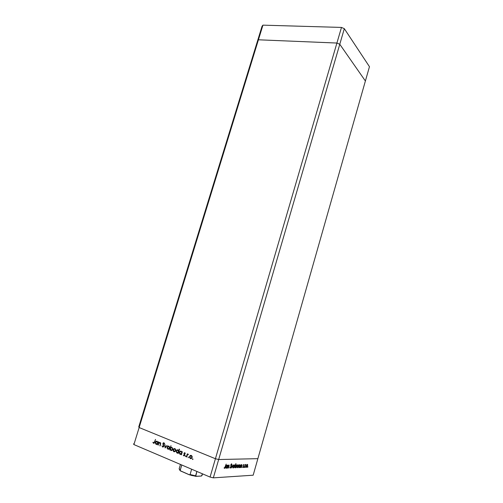 <?xml version="1.0" encoding="UTF-8"?>
<svg xmlns="http://www.w3.org/2000/svg" width="503" height="503" viewBox="0 0 503 503"><rect width="100%" height="100%" fill="white"/><g stroke="black" fill="none" stroke-linecap="round" stroke-linejoin="round"><path stroke-width="0.75" d="M138.753 426.902L139.142 427.55L215.422 458.73L218.673 459.528L257.876 458.667L365.392 80.989L257.876 458.667L218.673 459.528L339.776 44.27L365.392 80.989L369.46 66.692L365.392 80.989L339.776 44.27L218.673 459.528L215.422 458.73L336.909 43.044L339.776 44.27L365.392 80.989L339.776 44.27L344.322 28.671L369.46 66.692L344.322 28.671L339.776 44.27L336.909 43.044L215.422 458.73L139.142 427.55L258.429 39.794L336.909 43.044L339.776 44.27L336.909 43.044L341.474 27.426L344.322 28.671L341.474 27.426L336.909 43.044L258.429 39.794L257.574 40.793L258.429 39.794L336.909 43.044L258.429 39.794L262.931 25.15L341.474 27.426L262.931 25.15L262.063 26.206L262.931 25.15L133.905 444.57L210.065 477.07L215.422 458.73L139.142 427.55L138.753 426.902L139.142 427.55L138.753 426.902L257.574 40.793L138.753 426.902M257.574 40.793L258.429 39.794L257.574 40.793L262.063 26.206L257.574 40.793M174.396 448.601L173.164 449.669L173.944 451.738L174.899 451.694L175.654 450.707L175.648 449.493L174.881 448.619L173.812 448.739L175.346 448.953L175.698 450.556L174.962 451.656L173.711 451.612L173.114 450.619L173.271 449.386L174.069 448.601L174.956 448.946M177.201 449.952L176.169 450.902L177.389 449.789L178.175 450.034L178.691 450.921L179.231 449.116L179.533 449.236L178.263 453.48L178.119 452.832L176.836 452.939L176.1 451.216L177.175 449.94M180.854 451.487L181.275 451.556L181.897 453.165L180.954 454.008M178.332 450.751L177.226 450.38M185.594 456.586L185.594 455.85L185.62 456.586M246.898 464.615L247.413 464.854L247.407 465.866L246.552 467.017L246.2 465.853L247.206 464.741L246.885 464.609M213.329 477.85L253.172 475.203L257.876 458.667L218.673 459.528L213.329 477.85L210.065 477.07L133.905 444.57L133.54 443.841L133.905 444.57L139.142 427.55L215.422 458.73L210.065 477.07L213.329 477.85L218.673 459.528L215.422 458.73L218.673 459.528L257.876 458.667L253.172 475.203L213.329 477.85M227.582 468.161L228.274 465.137L228.299 465.677L229.179 465.086L228.702 468.111L228.896 465.426L227.582 468.161L228.896 465.426L228.702 468.111L229.041 465.055L228.299 465.677L228.274 465.137L227.582 468.161M231.21 467.004L230.374 468.136L229.965 467.268L230.198 467.054L230.437 467.721L230.971 467.18L230.751 465.042L231.581 463.81L231.914 464.489L231.676 464.747L231.323 464.269L230.959 464.917L231.21 467.004L230.996 464.766L231.443 464.238L231.676 464.747L231.914 464.489L231.581 463.81L230.808 464.791L231.034 467.004L230.437 467.721L230.198 467.054L229.965 467.268L230.317 468.142L231.21 467.004M231.82 467.972L231.996 464.998L232.04 467.155L233.348 464.948L231.82 467.972L233.348 464.948L232.04 467.155L231.996 464.998L231.82 467.972M233.191 466.444L233.87 465.156L234.65 464.967L234.725 466.237L233.983 467.683L233.235 467.859L233.147 466.595L233.493 467.953L234.681 466.382L234.687 465.024L233.694 465.376L233.191 466.444M236.838 466.294L237.51 465.017L238.277 464.835L238.378 465.948L237.617 467.526L236.882 467.696L236.838 466.294L237.133 467.79L238.303 466.237L238.309 464.885L237.334 465.237L236.838 466.294M241.981 465.168L241.465 467.545L241.44 467.048L240.579 467.608L240.308 466.721L240.792 465.281L241.515 464.602L241.981 465.168L241.591 464.596L240.421 466.136L240.711 467.633L241.44 467.048L241.465 467.545L241.981 465.168M247.658 467.318L247.872 466.671L247.658 467.318M246.181 465.916L246.822 464.671L247.558 464.489L247.614 465.721L246.91 467.117L246.212 467.287L246.105 466.206L246.451 467.375L247.577 465.86L247.583 464.533L246.659 464.885L246.181 465.916M245.263 467.425L245.483 466.771L245.263 467.425M244.433 467.413L245.099 464.514L245.143 464.935L245.646 464.451L244.433 467.413L245.728 464.539L245.143 464.935L245.099 464.514L244.433 467.413M243.76 467.494L243.974 466.834L243.76 467.494M243.163 465.294L243.659 464.533L243.961 464.917L243.389 465.124L243.515 466.558L242.786 467.532L242.559 467.155L243.339 466.551L243.163 465.294L243.307 466.696L242.559 467.155L242.836 467.532L243.483 466.677L243.339 465.275L243.961 464.917L243.729 464.514L243.163 465.294M240.164 465.262L239.654 467.627L239.629 467.124L238.762 467.689L238.491 466.797L238.975 465.35L239.78 464.659L240.164 465.262L239.78 464.659L238.604 466.206L238.9 467.708L239.629 467.124L239.654 467.627L240.164 465.262M234.945 467.293L235.989 463.665L235.486 465.407L236.492 464.891L236.542 466.306L235.668 467.746L234.983 467.545L235.347 467.865L236.542 466.306L236.542 464.954L235.486 465.407L235.813 463.672L234.945 467.293M227.513 465.721L226.979 468.186L226.947 467.671L226.023 468.255L225.728 467.331L226.155 465.973L226.928 465.156L227.438 465.35L227.086 465.124L225.847 466.727L225.847 468.098L226.947 467.671L226.979 468.186L227.859 465.149L227.205 465.596L227.513 465.721M224.602 467.979L226.187 464.099L225.017 467.916L224.464 468.406L224.105 467.947L224.307 467.62L224.602 467.979L224.307 467.62L224.105 467.947L224.464 468.406L225.369 466.922L226.187 464.099L224.602 467.979M158.332 445.155L158.942 442.068L159.067 442.722L160.363 442.646L160.727 443.552L160.099 445.891L160.413 443.545L159.973 442.847L158.986 443.231L158.332 445.155L158.942 443.306L159.973 442.847L160.4 443.684L160.099 445.891L160.558 444.375L160.136 442.508L159.067 442.722L158.942 442.068L158.332 445.155M163.224 446.708L163.959 446.356L162.783 447.129L161.985 445.796L162.878 446.702L163.607 446.387L162.878 443.791L163.23 442.954L163.852 442.772L164.663 443.866L164.324 444.011L163.764 443.193L163.224 443.545L163.953 446.375L163.224 443.545L163.852 443.225L164.324 444.011L164.663 443.866L164.009 442.822L162.928 443.445L163.664 446.249L162.821 446.677L161.985 445.796L162.695 447.098L161.985 445.796L162.695 447.098L163.4 446.727M165.103 447.984L164.883 444.533L165.324 447.161L167.084 445.444L165.103 447.984L167.084 445.444L165.324 447.161L164.883 444.533L165.103 447.984M167.09 447.142L167.857 446.136L169.033 446.23L169.637 447.406L169.285 448.72L167.977 449.236L167.034 448.085L167.09 447.142L167.857 449.192L168.788 449.154L169.555 448.167L169.549 446.966L168.788 446.098L167.732 446.211L168.536 446.023L167.732 446.211L167.09 447.142M181.86 452.203L182.325 451.769L181.42 454.8L181.275 454.152L180.401 454.398L179.659 453.995L179.269 452.367L180.275 451.147L181.457 451.436L181.86 452.203L181.055 451.178L180.043 451.248L179.313 452.21L180.112 454.31L181.275 454.152L181.42 454.8L182.325 451.769L182.023 451.644L181.897 453.165L181.872 452.203M192.574 459.522L192.724 458.805L192.982 459.22L192.574 459.522L192.963 459.289L192.555 458.837L192.574 459.522M189.543 456.485L190.461 455.404L191.549 455.567L192.19 456.774L191.832 458.12L190.486 458.642L189.493 457.453L189.543 456.485L190.354 458.591L191.373 458.535L192.108 457.554L192.089 456.322L191.297 455.429L190.203 455.542L190.995 455.341L190.203 455.542L189.543 456.485M188.185 457.686L188.392 456.988L188.185 457.686M186.707 457.007L186.406 456.881L187.311 453.832L187.481 454.41L188.298 454.19L187.38 454.957L186.707 457.007L187.38 454.957L188.462 454.372L187.481 454.41L187.311 453.832L186.406 456.881L187.6 453.951L186.406 456.881L186.707 457.007M183.991 453.291L184.72 452.713L185.343 453.448L184.324 453.329L184.884 455.045L184.155 455.932L183.281 455.177L184.123 455.536L184.519 455.24L183.991 453.291L184.538 455.19L183.281 455.177L183.859 455.881L184.84 455.303L184.293 453.404L185.343 453.448L184.846 452.75L183.991 453.291M170.152 449.468L169.693 449.902L170.957 445.696L170.724 447.569L172.114 447.507L172.699 449.298L171.605 450.543L170.259 449.808L170.429 448.538L170.152 449.468L170.932 450.481L171.919 450.418L172.661 449.456L171.875 447.374L170.724 447.569L170.957 445.696L169.693 449.902L170.152 449.468M157.835 442.225L158.288 441.797L157.389 444.759L157.257 444.13L156.414 444.375L155.697 443.986L155.314 442.558L155.855 441.483L157.074 441.238L157.835 442.225L157.074 441.238L156.156 441.282L155.389 442.25L156.131 444.294L157.257 444.13L157.389 444.759L158.288 441.797L157.835 442.225M153.654 442.847L154.163 442.64L155.509 439.421L154.283 443.068L153.509 443.256L152.887 442.47L153.151 442.231L153.654 442.847L153.151 442.231L152.887 442.47L153.509 443.256L154.069 443.25L155.509 439.421L154.729 441.999L153.654 442.847M192.838 459.478L192.718 459.044L192.838 459.478M190.995 458.679L190.354 458.591L189.864 456.479L190.524 455.536L189.813 457.447L190.995 458.679M191.599 455.844L192.152 457.302L191.19 458.283M190.989 458.271L192.121 457.422L190.467 458.214L189.845 456.611L190.398 455.863L191.184 455.8L192.121 457.422L191.505 455.8M188.443 457.642L188.329 457.214L188.443 457.642M185.714 455.869L185.506 456.567L185.714 455.869M185.764 456.523L185.651 456.095L185.764 456.523M185.06 453.121L185.33 453.455L184.853 453.128M184.287 455.913L183.281 455.177L184.287 455.913M184.752 452.744L184.268 453.549L184.878 454.945L184.538 455.517L184.865 454.863L183.96 453.807L184.79 452.731M181.457 454.674L181.118 454.674L181.275 454.152L181.457 454.674M180.74 454.398L180.112 454.31L179.552 452.782L179.98 453.989L180.74 454.398M179.577 452.467L179.313 452.21L180.778 451.103L179.596 452.367L180.231 453.945L179.609 452.335L180.168 451.6L181.275 451.556L180.156 451.606L179.577 452.474M182.18 452.203L182.312 451.763L182.18 452.203M180.747 454.002L181.897 453.165L180.231 453.945L181.03 453.901L181.602 453.046L181.438 451.971L180.753 451.499M179.533 449.236L179.231 449.116L178.691 450.921L177.905 449.877L176.905 449.94L176.169 450.902L176.962 452.996L178.119 452.832L178.263 453.48L179.533 449.236M178.301 453.36L177.961 453.354L178.119 452.832L178.301 453.36M177.584 453.077L176.962 452.996L176.408 451.568L176.836 452.675L177.584 453.077M179.018 450.921L179.521 449.236L179.018 450.921M177.729 450.179L177.006 450.298L176.452 451.084M177.59 452.681L178.741 451.851L177.081 452.631L176.465 451.028L177.025 450.292L177.798 450.248L178.414 451.851L178.728 450.921L178.81 451.354L178.534 452.285L177.804 452.694M178.219 450.292L178.634 450.701L177.622 450.191M176.503 450.914L176.735 452.386L177.873 452.587L178.471 451.606L177.798 450.248L178.125 450.248M174.271 451.738L173.441 450.619L174.271 451.738M175.698 450.543L174.774 451.436M175.189 449.034L175.736 449.889L174.767 448.99L175.685 450.581L174.057 451.367L173.46 449.795L174.038 449.034L175.094 448.99M174.554 451.417L175.685 450.581M170.02 449.902L169.693 449.902L170.02 449.902M170.442 448.5L171.051 447.569L170.442 448.5M171.536 450.556L170.932 450.481L170.523 449.619L171.536 450.556M171.995 447.708L172.736 448.67L171.592 447.689M171.542 450.16L172.686 449.361L172.152 450.053M171.045 450.11L170.435 448.519L170.976 447.783L172.089 447.745L172.692 449.336L171.8 450.072L171.045 450.11L172.24 449.625L172.233 448.16L171.366 447.676L170.523 448.286L170.391 449.254L171.045 450.11M168.455 449.273L167.857 449.192L167.38 448.16L168.455 449.273M167.417 447.154L168.065 446.218L167.417 447.154M168.461 448.877L169.568 448.116L168.681 448.896M169.096 446.507L169.624 447.274L168.681 446.463L169.586 448.047L167.964 448.827L167.38 447.261L167.964 446.507L169.008 446.463M165.374 447.632L165.349 447.161L165.374 447.632M165.657 447.167L167.021 445.419L165.657 447.167M163.978 446.255L163.664 446.249L163.978 446.255M163.991 445.803L163.67 445.803L163.991 445.803M163.984 445.733L162.922 444.136L163.23 444.023L163.984 445.733M163.859 442.797L163.261 443.445L163.903 442.785M164.185 443.231L164.626 443.885L163.84 443.218M158.816 443.583L159.401 442.728L158.816 443.583M160.13 445.777L159.809 445.771L160.13 445.777M160.558 444.382L160.231 444.375L160.558 444.382M160.715 443.69L160.4 443.684L160.715 443.69M160.413 442.904L160.709 443.288L159.891 442.822M157.42 444.646L157.099 444.639L157.42 444.646M157.577 444.13L157.257 444.13L157.577 444.13M156.716 444.375L156.131 444.294L155.679 443.269L156.716 444.375M155.71 442.256L156.967 441.603L157.867 443.174L156.251 443.935L155.672 442.376L155.798 443.527L156.634 443.998L157.345 443.596L157.59 442.407L157.301 441.609L156.779 441.546L155.71 442.256M155.754 442.156L156.848 441.169L155.76 442.156M156.735 443.986L157.81 443.376L156.974 444.004M156.823 441.559L157.301 441.609L156.823 441.559M157.867 442.225L157.936 442.961L157.867 442.225M153.943 443.294L152.887 442.47L153.943 443.294M190.467 458.214L191.266 458.164L191.832 457.309L191.712 456.322L190.983 455.743L189.813 456.73L190.467 458.214M174.057 451.367L174.83 451.31L175.39 450.468L175.283 449.5L174.572 448.934L173.428 449.908L174.057 451.367M167.964 448.827L168.738 448.77L169.291 447.928L169.127 446.853L168.486 446.406L167.348 447.381L167.964 448.827M247.149 464.42L247.683 464.841L247.149 464.42M246.13 466.815L246.665 466.998L247.136 466.507L247.306 464.759L246.508 465.47L246.376 466.947M243.471 464.678L243.961 464.917L243.471 464.678M243.1 465.696L243.414 465.828L243.1 465.696M243.194 466.086L243.546 466.231L243.194 466.086M241.434 464.627L241.497 464.954L241.434 464.627M240.403 467.061L240.824 467.268L240.447 466.067L241.49 464.954L241.71 466.092L240.824 467.268L241.434 466.753L241.591 464.967L241.157 464.822L241.49 464.954L240.736 465.74L240.635 467.193M239.61 464.697L239.68 465.024L239.61 464.697M239.68 465.024L239.906 466.168L239.007 467.35L238.623 466.143L239.68 465.024L239.34 464.885L239.68 465.024L238.806 466.105L238.906 467.331L239.83 466.4L239.68 465.024M237.862 464.759L238.416 465.193L237.862 464.759M237.913 465.086L238.133 466.243L237.24 467.425L236.856 466.231L237.913 465.086L237.573 464.954L237.913 465.086L237.089 466.061L237.133 467.413L238.057 466.476L237.913 465.086M236.089 464.822L236.171 465.156L236.089 464.822M235.454 467.501L235.058 466.281L236.133 465.156L235.8 465.024L236.36 465.288L236.366 466.312L235.454 467.501L236.423 466.08L236.284 465.2L235.624 465.501L235.127 466.803L235.454 467.501M234.235 464.891L234.794 465.332L234.235 464.891M234.279 465.225L234.505 466.394L233.599 467.583L233.21 466.375L234.279 465.225L233.939 465.086L234.279 465.225L233.442 466.206L233.493 467.57L234.429 466.621L234.279 465.225M229.965 467.526L230.317 467.671M231.367 463.892L231.418 464.238L231.367 463.892M230.764 465.545L231.122 465.696L230.764 465.545M226.941 465.156L227.016 465.501L226.941 465.156M226.979 465.501L227.237 466.683L226.281 467.903L225.866 466.652L226.979 465.501L226.627 465.357L226.979 465.501L226.061 466.621L226.174 467.884L227.199 466.803L226.979 465.501M195.566 475.926L190.077 474.518L191.649 469.211L190.077 474.518L189.417 474.807L195.963 476.36L201.244 476.045L201.954 475.618L202.502 473.845L201.439 476.014L195.73 476.291M195.742 476.297L196.88 471.443L195.592 475.825L190.077 474.518L189.235 474.769L180.464 470.902M180.181 470.481L181.746 464.986L180.181 470.236L179.162 468.752L180.319 470.745L179.143 468.909M192.624 475.687L190.788 475.216M189.417 474.807L180.319 470.745M180.187 470.626L179.703 470.098M179.162 468.746L180.451 464.432L179.162 468.752M189.348 474.794L195.774 476.316M180.307 470.733L180.961 471.217M190.297 455.485L190.618 455.479M191.259 458.17L191.58 458.164M187.745 454.203L188.065 454.203M184.312 455.479L184.639 455.473M184.368 452.775L184.689 452.775M180.043 451.248L180.37 451.248M181.042 453.895L181.369 453.888M176.905 449.94L177.232 449.94M177.88 452.581L178.207 452.581M173.937 448.663L174.264 448.663M174.799 451.329L175.132 451.329M170.926 447.437L171.253 447.437M171.8 450.072L172.127 450.072M167.864 446.136L168.197 446.136M168.694 448.789L169.027 448.789M163.343 446.658L163.676 446.664M163.381 442.847L163.714 442.854M159.332 442.546L159.665 442.552M156.156 441.282L156.49 441.288M156.999 443.898L157.332 443.904M153.962 442.829L154.302 442.835M247.583 464.533L247.243 464.395M241.88 464.747L241.522 464.602M240.057 464.81L239.711 464.671M238.309 464.885L237.944 464.734M236.542 464.954L236.159 464.803M235.209 467.369L234.794 467.205M234.687 465.024L234.31 464.866M227.406 465.294L227.016 465.137"/></g></svg>
